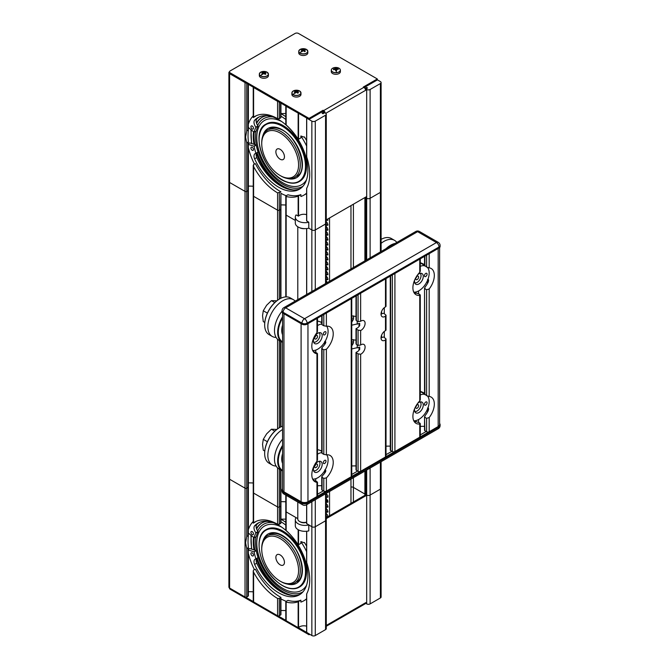 <?xml version="1.0" encoding="UTF-8"?>
<svg xmlns="http://www.w3.org/2000/svg" width="669" height="669" viewBox="0 0 669 669"><rect width="100%" height="100%" fill="white"/><g stroke="black" fill="none" stroke-linecap="round" stroke-linejoin="round"><path stroke-width="1" d="M365.826 470.533L365.826 494.583L366.687 495.077A2.425 1.397 0 0 0 370.108 495.077L380.393 489.139A2.425 1.397 0 0 0 381.104 488.153L381.104 461.719M364.889 495.328L364.889 494.04L353.408 487.408A2.425 1.397 180 0 0 350.966 487.065A2.425 1.397 180 0 1 353.408 487.408L364.889 494.04L365.826 493.496L364.889 494.04L364.889 471.085M326.271 501.098L327.777 500.228L326.271 501.098M306.711 523.568L311.854 526.737A2.425 1.397 0 0 0 315.283 526.737L325.56 520.8A2.425 1.397 0 0 0 326.271 519.805L326.271 493.371A1.639 0.945 -120 0 0 327.4 495.001L327.927 495.704L327.927 497.184L327.4 497.276A1.639 0.945 -120 0 0 326.581 497.192A1.639 0.945 -120 0 0 326.271 497.644M295.313 519.805L295.313 525.742A9.692 5.595 0 0 0 298.148 529.697A9.692 5.595 0 0 0 308.785 530.893L308.785 524.964A9.692 5.595 0 0 1 298.148 523.768A9.692 5.595 0 0 1 295.313 519.805A9.692 5.595 0 0 1 296.074 517.622L286.156 511.894A1.213 0.702 0 0 1 285.797 511.4A1.213 0.702 0 0 0 286.156 511.894L297.789 518.609M280.938 501.691A30.289 17.486 180 0 1 285.797 501.809A30.289 17.486 180 0 0 280.938 501.691M280.938 521.544L280.938 505.714A1.213 0.702 0 0 1 280.587 506.207L279.299 506.951A1.213 0.702 0 0 1 277.585 506.951L253.601 493.103A1.213 0.702 0 0 1 253.242 492.601A1.213 0.702 0 0 0 253.601 493.103L277.585 506.951A1.213 0.702 0 0 0 279.299 506.951L280.587 506.207A1.213 0.702 0 0 0 280.938 505.714L280.938 470.056M248.383 482.893A30.289 17.486 180 0 1 253.242 483.01A30.289 17.486 180 0 0 248.383 482.893M248.383 529.589L248.383 486.915A1.213 0.702 0 0 1 248.032 487.408L246.744 488.153A1.213 0.702 0 0 1 245.03 488.153L229.609 479.247A2.425 1.397 0 0 1 228.898 478.26A2.425 1.397 0 0 0 229.609 479.247L245.03 488.153A1.213 0.702 0 0 0 246.744 488.153L248.032 487.408A1.213 0.702 0 0 0 248.383 486.915L248.383 190.147A1.213 0.702 180 0 1 248.032 190.64A1.213 0.702 0 0 0 248.383 190.147L248.383 147.874M380.393 251.929L380.393 192.371A2.425 1.397 0 0 0 381.104 191.376A2.425 1.397 180 0 1 380.393 192.371L370.108 198.3L380.393 192.371L380.393 83.55A2.425 1.397 0 0 0 381.104 82.563A2.425 1.397 0 0 0 380.393 81.576L377.316 79.795M366.687 259.84L366.687 198.3A2.425 1.397 0 0 0 370.108 198.3A2.425 1.397 180 0 1 366.687 198.3L365.826 197.807L366.687 198.3L366.687 89.487A2.425 1.397 0 0 0 370.108 89.487L380.393 83.55M365.826 260.333L365.826 197.02M364.889 260.885L364.889 197.564M325.56 283.581L325.56 224.023A2.425 1.397 0 0 0 326.271 223.036A2.425 1.397 180 0 1 325.56 224.023L315.283 229.96L325.56 224.023L325.56 115.21A2.425 1.397 0 0 0 326.271 114.215A2.425 1.397 0 0 0 325.56 113.228L324.708 112.735L322.993 113.722L322.048 113.178L323.763 112.191L322.609 111.522M311.854 291.5L311.854 229.96A2.425 1.397 0 0 0 315.283 229.96A2.425 1.397 180 0 1 311.854 229.96L308.785 228.188L311.854 229.96L311.854 121.139A2.425 1.397 0 0 0 315.283 121.139L325.56 115.21M286.156 296.877L286.156 215.117L295.313 220.41L286.156 215.117A1.213 0.702 180 0 1 285.797 214.624A1.213 0.702 0 0 0 286.156 215.117L286.156 196.469A45.433 26.233 60 0 0 298.157 196.142L300.874 194.595L300.874 196.51A47.248 27.278 60 0 0 303.785 195.206L305.925 193.968A47.248 27.278 60 0 0 306.636 193.525M280.938 204.915A30.289 17.486 180 0 1 285.797 205.032A30.289 17.486 0 0 0 280.938 204.915M280.587 298.416L280.587 209.43A1.213 0.702 0 0 0 280.938 208.937A1.213 0.702 180 0 1 280.587 209.43L279.299 210.175L280.587 209.43L280.896 193.282A47.248 27.278 60 0 0 286.19 195.716M277.585 300.239L277.585 210.175A1.213 0.702 0 0 0 279.299 210.175A1.213 0.702 180 0 1 277.585 210.175L253.601 196.326L277.585 210.175L277.585 192.864L280.587 192.112M253.242 523.141L253.242 195.833A1.213 0.702 0 0 0 253.601 196.326A1.213 0.702 180 0 1 253.242 195.833L253.242 165.31M248.383 186.124A30.289 17.486 180 0 1 253.242 186.241A30.289 17.486 0 0 0 248.383 186.124M246.744 536.521L248.032 535.785L248.341 536.337A45.433 26.233 -120 0 0 248.032 541.321A45.433 26.233 -120 0 0 248.341 546.673L248.032 547.861L246.744 548.597L245.573 542.743L246.744 536.521L246.744 191.376L248.032 190.64L246.744 191.376A1.213 0.702 180 0 1 245.03 191.376A1.213 0.702 0 0 0 246.744 191.376L246.744 143.007L248.032 142.263L248.341 141.084L248.341 147.698M245.03 82.563L245.03 596.974L229.609 588.068L229.609 182.478L245.03 191.376L229.609 182.478A2.425 1.397 180 0 1 228.898 181.483A2.425 1.397 0 0 0 229.609 182.478L229.609 73.657L245.03 82.563A1.213 0.702 0 0 0 245.615 82.747M356.008 340.161L351.752 339.66M351.752 325.201L359.713 323.344L359.713 325.619A5.695 3.286 -60 0 1 357.221 328.069A5.695 3.286 -60 0 1 356.36 328.454L356.36 329.106L358.074 330.101L360.641 330.511L360.641 345.012A5.695 3.286 -60 0 1 361.076 344.736A5.695 3.286 -60 0 1 363.919 344.451A5.695 3.286 -60 0 1 364.797 349.017A5.695 3.286 -60 0 1 361.076 354.035A5.695 3.286 -60 0 1 360.641 354.252L360.641 471.311L385.486 456.969A1.815 1.045 0 0 0 386.021 456.225L386.021 338.932L385.486 339.911L385.486 456.969M351.752 348.942L359.713 347.086L359.713 349.36A5.695 3.286 -60 0 1 357.221 351.81A5.695 3.286 -60 0 1 356.36 352.195L356.36 352.856L358.074 353.842L360.641 354.252M360.641 345.012L358.074 345.43L356.36 344.435L356.36 343.113M356.008 316.42L351.752 315.919M386.021 278.162A1.815 1.045 0 0 1 385.486 278.906L360.641 293.248L360.641 321.271A5.695 3.286 -60 0 1 361.076 320.995A5.695 3.286 -60 0 1 363.919 320.71A5.695 3.286 -60 0 1 364.797 325.276A5.695 3.286 -60 0 1 361.076 330.294A5.695 3.286 -60 0 1 360.641 330.511M360.641 321.271L358.074 321.68L356.36 320.694L356.36 319.372M381.037 338.054A5.695 3.286 120 0 0 381.205 337.962A5.695 3.286 120 0 0 382.066 337.36L383.772 337.025L386.021 338.932M381.037 314.313A5.695 3.286 120 0 0 381.205 314.221A5.695 3.286 120 0 0 382.066 313.619L383.772 313.284L386.021 315.191L385.486 316.169L385.486 330.67A5.695 3.286 120 0 0 385.06 330.887A5.695 3.286 120 0 0 381.338 335.905A5.695 3.286 120 0 0 382.216 340.471A5.695 3.286 120 0 0 385.06 340.187A5.695 3.286 120 0 0 385.486 339.911M385.486 278.906L385.486 306.92A5.695 3.286 120 0 0 385.06 307.146A5.695 3.286 120 0 0 381.338 312.164A5.695 3.286 120 0 0 382.216 316.73A5.695 3.286 120 0 0 385.06 316.445A5.695 3.286 120 0 0 385.486 316.169M424.899 394.183L426.613 395.68L429.18 396.449A15.144 8.747 120 0 1 431.187 397.11A15.144 8.747 120 0 1 429.18 417.573L426.613 418.342L424.899 417.356L424.899 415.875A15.144 8.747 120 0 0 428.252 410.624L428.637 408.976L428.252 407.898L427.524 408.057M424.899 265.585L426.613 267.073L429.18 267.843A15.144 8.747 120 0 1 431.187 268.512A15.144 8.747 120 0 1 429.18 288.975L426.613 289.744L424.899 288.749L424.899 287.277A15.144 8.747 120 0 0 428.252 282.025L428.637 280.378L428.252 279.291L427.524 279.45M324.716 469.956L325.452 469.956L325.836 470.809L325.452 472.021A15.144 8.747 -60 0 1 322.09 476.102L322.09 477.382L323.804 478.368L326.38 477.9L326.38 491.096L351.225 476.754A1.815 1.045 0 0 0 351.752 476.01L351.752 298.382M324.716 341.357L325.452 341.357L325.836 342.21L325.452 343.414A15.144 8.747 -60 0 1 322.09 347.495L322.09 348.775L323.804 349.77L326.38 349.302L326.38 454.828L323.804 454.36L322.09 453.373L322.09 452.67M282.552 312.858L282.552 489.859A4.85 2.801 0 0 0 283.965 491.84L301.1 501.733A4.85 2.801 0 0 0 307.957 501.733L316.955 496.532L316.955 482.366A15.144 8.747 -60 0 1 314.948 481.705A15.144 8.747 -60 0 1 316.955 461.242L316.955 353.767A15.144 8.747 -60 0 1 314.948 353.107A15.144 8.747 -60 0 1 316.955 332.644L317.482 331.331L317.482 318.168M307.957 501.733L307.957 323.662L316.955 318.469A1.815 1.045 0 0 0 317.482 317.733M317.482 353.592L317.482 459.929L316.955 461.242M316.955 353.048L313.527 351.576A15.144 8.747 -60 0 1 313.268 351.56M321.739 322.299L317.482 320.969M321.739 450.898L317.482 449.576M322.09 347.495L322.09 453.373M351.752 297.948A1.815 1.045 0 0 1 351.225 298.683L326.38 313.033L326.38 326.229A15.144 8.747 -60 0 1 330.093 326.873A15.144 8.747 -60 0 1 326.38 349.302M326.38 454.828A15.144 8.747 -60 0 1 330.093 455.472A15.144 8.747 -60 0 1 326.38 477.9M326.38 326.229L323.804 325.761L322.09 324.766L322.09 324.072M316.955 481.655L313.527 480.183A15.144 8.747 -60 0 1 313.268 480.158M317.482 485.769A30.289 17.486 180 0 1 321.739 485.719M316.955 496.532A1.815 1.045 0 0 0 317.482 495.796L317.482 482.198M322.09 476.102L322.09 490.109L323.804 491.096A1.815 1.045 0 0 0 326.38 491.096M321.739 476.813L321.739 489.608A1.213 0.702 0 0 0 322.09 490.109M351.752 465.984A30.289 17.486 180 0 1 356.008 465.933M356.36 328.454L356.36 344.435M356.36 352.195L356.36 470.324L358.074 471.311A1.815 1.045 0 0 0 360.641 471.311M356.008 352.479L356.008 469.83A1.213 0.702 0 0 0 356.36 470.324M420.291 262.641L423.853 264.272M420.291 391.24L423.853 392.879M390.278 276.138L390.278 450.045A1.213 0.702 0 0 0 390.629 450.538L392.343 451.525A1.815 1.045 0 0 0 394.911 451.525L394.911 273.462L419.756 259.12L419.756 272.316L420.291 271.221L420.291 258.811M419.756 259.12A1.815 1.045 0 0 0 420.291 258.376M414.362 293.198A15.144 8.747 120 0 0 416.327 293.089L419.756 294.368L419.756 400.915L420.291 399.819L420.291 294.996M419.756 294.368L419.756 295.389A15.144 8.747 120 0 1 416.043 294.736A15.144 8.747 120 0 1 419.756 272.316M414.362 421.796A15.144 8.747 120 0 0 416.327 421.696L419.756 422.975L419.756 437.183A1.815 1.045 0 0 0 420.291 436.439L420.291 423.594M424.899 394.685L424.539 288.13L424.539 394.325A14.542 8.396 120 0 0 420.291 394.944M424.899 430.752L424.539 416.728L424.539 430.259A1.213 0.702 0 0 0 424.899 430.752L426.613 431.739A1.815 1.045 0 0 0 429.18 431.739L438.178 426.546A4.85 2.801 0 0 0 439.6 424.572L439.6 247.572M385.486 330.67L385.486 329.6M385.486 306.92L385.486 305.858M283.965 491.84L283.965 313.769L301.1 323.662L301.1 501.733M429.18 267.843L429.18 253.676L438.178 248.483L438.178 426.546M420.291 426.412A30.289 17.486 180 0 1 424.539 426.362M394.911 451.525L419.756 437.183M386.021 446.198A30.289 17.486 180 0 1 390.278 446.148M419.756 400.915A15.144 8.747 120 0 0 416.043 423.343A15.144 8.747 120 0 0 419.756 423.987L419.756 422.975M423.577 393.414A15.144 8.747 120 0 0 422.415 392.118M423.577 264.815A15.144 8.747 120 0 0 422.415 263.511M323.336 334.074A1.882 1.087 120 0 0 323.721 334.935A1.882 1.087 120 0 0 325.167 334.433A1.882 1.087 120 0 0 325.987 332.543A1.882 1.087 120 0 0 325.602 331.682A1.882 1.087 120 0 0 324.156 332.184A1.882 1.087 120 0 0 323.336 334.074M313.443 340.78A6.18 3.571 120 0 0 314.723 343.607A6.18 3.571 120 0 0 319.481 341.951A6.18 3.571 120 0 0 322.182 335.738A6.18 3.571 120 0 0 320.903 332.903A6.18 3.571 120 0 0 316.136 334.559A6.18 3.571 120 0 0 313.443 340.78M321.739 322.751L320.367 321.956A14.542 8.396 120 0 0 317.482 321.279M312.666 350.514A14.542 8.396 120 0 0 322.951 344.585A14.542 8.396 120 0 0 328.086 331.331A14.542 8.396 120 0 0 326.715 326.188M321.739 324.03A14.542 8.396 120 0 0 317.482 325.586M323.336 462.68A1.882 1.087 120 0 0 323.721 463.542A1.882 1.087 120 0 0 325.167 463.032A1.882 1.087 120 0 0 325.987 461.142A1.882 1.087 120 0 0 325.602 460.289A1.882 1.087 120 0 0 324.156 460.79A1.882 1.087 120 0 0 323.336 462.68M313.443 469.379A6.18 3.571 120 0 0 314.723 472.214A6.18 3.571 120 0 0 319.481 470.558A6.18 3.571 120 0 0 322.182 464.336A6.18 3.571 120 0 0 320.903 461.51A6.18 3.571 120 0 0 316.136 463.165A6.18 3.571 120 0 0 313.443 469.379M321.739 451.349L320.367 450.555A14.542 8.396 120 0 0 317.482 449.877M312.666 479.121A14.542 8.396 120 0 0 322.951 473.184A14.542 8.396 120 0 0 328.086 459.938A14.542 8.396 120 0 0 326.715 454.795M321.739 452.629A14.542 8.396 120 0 0 317.482 454.192M396.826 242.446A21.199 12.243 120 0 0 394.585 240.38A21.199 12.243 120 0 0 394.518 240.347A21.199 12.243 120 0 0 381.104 243.332M386.021 248.676A21.199 12.243 -60 0 1 386.531 248.216A21.199 12.243 -60 0 1 395.12 243.424M391.415 238.549A21.199 12.243 120 0 0 391.357 238.515A21.199 12.243 120 0 0 381.104 239.368M282.552 342.352A21.199 12.243 -60 0 1 282.05 342.093L278.881 340.262A21.199 12.243 -60 0 1 276.64 338.246A21.199 12.243 -60 0 1 275.043 325.569A21.199 12.243 -60 0 1 281.749 311.537A21.199 12.243 -60 0 1 282.05 311.16M295.188 301.125A21.199 12.243 120 0 0 293.432 299.695A21.199 12.243 120 0 0 275.093 307.69A21.199 12.243 120 0 0 269.983 334.408A21.199 12.243 120 0 0 272.224 336.423A21.199 12.243 120 0 0 276.088 337.419M282.05 342.093A21.199 12.243 -60 0 1 282.552 316.763M293.432 299.695L290.262 297.872A21.199 12.243 120 0 0 279.659 298.918A21.199 12.243 120 0 0 271.923 305.867A21.199 12.243 120 0 0 264.665 324.883A21.199 12.243 120 0 0 266.814 332.577A21.199 12.243 120 0 0 269.055 334.592L272.224 336.423M282.552 341.867A20.756 11.983 -60 0 1 282.552 317.984M279.5 299.01A20.756 11.983 120 0 0 279.341 299.102A20.756 11.983 120 0 0 264.665 324.524A20.756 11.983 120 0 0 264.665 324.699M282.552 334.751A15.872 9.165 -60 0 1 282.552 325.101M282.552 429.515A21.199 12.243 120 0 0 276.623 434.482A21.199 12.243 120 0 0 269.181 461.702A21.199 12.243 120 0 0 272.224 465.022A21.199 12.243 120 0 0 276.088 466.017M282.552 470.959A21.199 12.243 -60 0 1 282.05 470.692A21.199 12.243 -60 0 1 278.998 467.372A21.199 12.243 -60 0 1 282.552 445.362M282.05 470.692L278.881 468.869A21.199 12.243 -60 0 1 275.829 465.549A21.199 12.243 -60 0 1 275.043 454.167A21.199 12.243 -60 0 1 282.552 439.157M282.552 426.178A21.199 12.243 120 0 0 279.659 427.524A21.199 12.243 120 0 0 273.454 432.659A21.199 12.243 120 0 0 264.665 453.49A21.199 12.243 120 0 0 266.011 459.879A21.199 12.243 120 0 0 269.055 463.199L272.224 465.022M282.552 470.466A20.756 11.983 -60 0 1 279.609 467.238A20.756 11.983 -60 0 1 282.552 446.591M279.5 427.616A20.756 11.983 120 0 0 279.341 427.708A20.756 11.983 120 0 0 273.27 432.726A20.756 11.983 120 0 0 264.665 453.122A20.756 11.983 120 0 0 264.665 453.306M282.552 463.358A15.872 9.165 -60 0 1 282.552 453.699M277.643 156.83A6.054 3.496 60 0 1 277.125 149.036A6.054 3.496 60 0 1 282.678 151.738A6.054 3.496 60 0 1 283.188 159.531A6.054 3.496 60 0 1 277.643 156.83M269.331 165.235A26.049 15.036 -120 0 0 280.16 175.554A26.049 15.036 -120 0 0 297.672 170.971A26.049 15.036 -120 0 0 290.982 143.325A26.049 15.036 -120 0 0 271.798 130.505A26.049 15.036 -120 0 0 261.738 143.651A26.049 15.036 -120 0 0 269.331 165.235M261.738 143.651L261.738 142.656A27.262 15.738 60 0 1 267.383 130.179A27.262 15.738 60 0 1 292.345 142.321A27.262 15.738 60 0 1 294.644 177.394A27.262 15.738 60 0 1 281.013 176.047L280.16 175.554M275.243 580.065A32.789 18.933 60 0 1 260.208 537.734A32.789 18.933 60 0 1 289.359 537.207A32.789 18.933 60 0 1 304.387 579.538A32.789 18.933 60 0 1 275.243 580.065M262.817 541.539A28.474 16.441 60 0 1 288.431 540.034A28.474 16.441 60 0 1 302.421 570.9A28.474 16.441 60 0 1 287.361 584.062M251.828 549.157A44.221 25.531 60 0 1 251.352 535.576M261.922 522.974A41.068 23.716 -120 0 0 256.503 528.711M253.802 537.642A41.068 23.716 -120 0 0 254.379 549.951M256.67 558.523A41.068 23.716 -120 0 0 273.78 585.291A41.068 23.716 -120 0 0 290.195 595.201M285.889 593.988A41.068 23.716 60 0 1 273.454 585.475A41.068 23.716 60 0 1 256.428 558.933M254.003 549.834A41.068 23.716 60 0 1 253.534 537.416M256.428 528.46A41.068 23.716 60 0 1 261.763 523.066A41.068 23.716 60 0 1 267.123 521.285M259.112 545.084A33.199 19.167 60 0 1 265.986 529.723C253.317 535.919 259.012 565.69 275.252 580.19C284.216 588.294 292.194 590.635 299.185 587.223L299.637 586.956A33.199 19.167 -120 0 0 290.187 536.521A33.199 19.167 -120 0 0 266.438 529.463L265.986 529.723A33.199 19.167 60 0 1 289.727 536.781A33.199 19.167 60 0 1 299.185 587.223A33.199 19.167 60 0 1 282.443 585.492M281.724 527.172A37.138 21.441 -120 0 0 256.996 539.256A37.138 21.441 -120 0 0 275.043 582.473A37.138 21.441 -120 0 0 306.569 585.25M255.943 536.789A39.103 22.579 -120 0 0 274.742 583.694A39.103 22.579 -120 0 0 302.948 591.864M262.139 522.857A41.068 23.716 -120 0 0 256.62 529.028M254.178 537.809A41.068 23.716 -120 0 0 254.864 550.102M257.088 558.281A41.068 23.716 -120 0 0 274.198 585.049A41.068 23.716 -120 0 0 293.599 595.544M272.994 522.581A39.103 22.579 -120 0 0 257.674 531.035M286.499 181.809A32.789 18.933 60 0 1 259.497 144.738A32.789 18.933 60 0 1 278.095 124.283A32.789 18.933 60 0 1 305.106 161.354A32.789 18.933 60 0 1 286.499 181.809M262.817 135.949A28.474 16.441 60 0 1 278.647 128.08A28.474 16.441 60 0 1 301.953 159.356A28.474 16.441 60 0 1 287.361 178.472M251.828 143.567A44.221 25.531 60 0 1 251.352 129.987M261.922 117.384A41.068 23.716 -120 0 0 256.503 123.113M253.802 132.052A41.068 23.716 -120 0 0 254.379 144.353M256.67 152.933A41.068 23.716 -120 0 0 287.887 188.875A41.068 23.716 -120 0 0 290.195 189.611M285.889 188.399A41.068 23.716 60 0 1 256.428 153.343M254.003 144.236A41.068 23.716 60 0 1 253.534 131.826M256.428 122.87A41.068 23.716 60 0 1 261.763 117.476A41.068 23.716 60 0 1 267.123 115.695M259.112 139.495A33.199 19.167 60 0 1 265.986 124.133C249.219 131.893 265.091 175.587 286.65 182.018C291.458 183.741 295.631 183.607 299.185 181.633L299.637 181.366A33.199 19.167 -120 0 0 303.818 152.005A33.199 19.167 -120 0 0 278.781 123.506A33.199 19.167 -120 0 0 266.438 123.874L265.986 124.133A33.199 19.167 60 0 1 278.329 123.765A33.199 19.167 60 0 1 303.366 152.273A33.199 19.167 60 0 1 299.185 181.633A33.199 19.167 60 0 1 286.842 181.993M281.724 121.582A37.138 21.441 -120 0 0 278.279 120.052A37.138 21.441 -120 0 0 257.214 143.208A37.138 21.441 -120 0 0 287.795 185.188A37.138 21.441 -120 0 0 306.569 179.66M255.943 131.199A39.103 22.579 -120 0 0 288.172 186.843A39.103 22.579 -120 0 0 302.948 186.275M262.139 117.267A41.068 23.716 -120 0 0 256.62 123.439M254.178 132.219A41.068 23.716 -120 0 0 254.864 144.512M257.088 152.691A41.068 23.716 -120 0 0 288.306 188.641A41.068 23.716 -120 0 0 293.599 189.954M272.994 116.991A39.103 22.579 -120 0 0 257.674 125.446M306.636 214.665A6.054 3.496 0 0 0 298.541 216.079L296.074 214.916A9.692 5.595 -0 0 0 295.313 217.099L295.313 223.036A9.692 5.595 -0 0 0 295.363 223.638A9.692 5.595 -0 0 0 308.785 228.188L308.785 222.25L306.711 220.854M248.341 141.084A45.433 26.233 -120 0 1 248.032 135.732A45.433 26.233 -120 0 1 248.341 130.748L248.032 130.187L246.744 130.932L245.573 137.153L246.744 143.007M306.762 156.295L306.711 156.914A45.433 26.233 60 0 1 306.711 188.24L306.762 188.424M285.797 113.529L280.938 113.563M304.704 137.354L300.874 135.974L300.874 137.898L298.541 139.269L298.541 113.304M253.601 117.41L255.424 116.322A45.433 26.233 -120 0 1 256.194 115.737M253.275 87.171A1.213 0.702 0 0 0 253.601 87.505L253.601 117.242A45.433 26.233 60 0 1 254.872 116.423A45.433 26.233 60 0 1 277.585 118.672L279.299 118.681L280.896 117.627L280.587 115.453M280.896 191.794A45.433 26.233 -120 0 1 255.424 163.688L253.601 164.449L253.601 166.598A45.433 26.233 60 0 0 277.585 192.864M248.341 130.748L248.341 124.125M300.874 194.595A45.433 26.233 -120 0 1 287.979 194.779L286.156 195.733L286.156 196.469L286.156 195.733M298.541 139.269L298.157 139.144A45.433 26.233 60 0 0 286.156 124.961L286.156 123.706M253.601 87.505L277.585 101.354A1.213 0.702 0 0 0 278.17 101.546M285.83 105.97A1.213 0.702 0 0 0 286.156 106.304L298.449 113.253M323.763 113.278L323.763 112.191M306.711 156.914L306.711 118.17L311.854 121.139M365.826 90.181L365.826 88.994L366.687 89.487M229.517 71.734A2.425 1.397 0 0 0 228.898 72.67A2.425 1.397 0 0 0 229.609 73.657M366.595 88.551L366.595 87.455L364.931 88.417M365.826 88.994L367.54 88.007L366.595 87.455M280.587 521.042L280.896 523.217L279.299 524.27L277.585 524.262A45.433 26.233 -120 0 0 254.872 522.012A45.433 26.233 -120 0 0 253.601 522.832L253.601 166.598M280.938 519.152L285.797 519.119M280.896 597.392L279.299 598.437L277.585 598.454L277.585 615.764L253.601 601.916A1.213 0.702 0 0 1 253.242 601.423L253.242 570.883L253.601 570.038L255.424 569.277A45.433 26.233 -120 0 0 280.896 597.392L280.896 598.872A47.248 27.278 60 0 0 286.19 601.306M253.242 570.883L253.601 572.187A45.433 26.233 -120 0 0 277.585 598.454M298.157 601.732A45.433 26.233 -120 0 1 286.156 602.058L286.156 601.322L287.979 600.369A45.433 26.233 -120 0 0 300.874 600.185L298.157 601.732L298.157 627.639L286.156 620.715A1.213 0.702 0 0 1 285.797 620.213L285.797 601.749M286.156 620.715L286.156 601.322M306.762 561.885L306.711 562.512A45.433 26.233 -120 0 1 306.711 593.829L306.762 594.013M286.156 529.304L286.156 530.55A45.433 26.233 -120 0 1 298.157 544.733L300.874 543.487L300.874 541.572A47.248 27.278 60 0 1 306.636 551.641M256.194 521.335A45.433 26.233 -120 0 0 255.424 521.912L253.601 522.999M298.157 627.639L298.541 627.606A6.054 3.496 180 0 1 306.636 626.192M300.874 600.185L300.874 602.1A47.248 27.278 60 0 0 303.785 600.795L305.925 599.558A47.248 27.278 60 0 0 306.636 599.123M280.938 610.513A30.289 17.486 180 0 1 285.797 610.621M304.704 542.944L300.874 541.572M248.341 529.723L248.341 536.337M248.341 546.673L248.341 553.296M245.03 596.974A1.213 0.702 0 0 0 246.744 596.974L248.032 596.23A1.213 0.702 0 0 0 248.383 595.736L248.383 553.472M277.585 615.764A1.213 0.702 0 0 0 279.299 615.764L280.587 615.02A1.213 0.702 0 0 0 280.938 614.527L280.938 598.897M308.785 524.964L311.854 526.737A2.425 1.397 0 0 0 315.283 526.737L325.56 520.8A2.425 1.397 0 0 0 326.271 519.805L326.271 628.626A2.425 1.397 180 0 1 325.56 629.613L315.283 635.55A2.425 1.397 180 0 1 311.854 635.55L306.711 632.381M365.826 495.771L365.826 494.583L366.687 495.077A2.425 1.397 0 0 0 370.108 495.077L380.393 489.139A2.425 1.397 0 0 0 381.104 488.153L381.104 596.974A2.425 1.397 180 0 1 380.393 597.961L370.108 603.898A2.425 1.397 180 0 1 366.687 603.898L365.826 603.396L365.826 602.61M229.609 588.068A2.425 1.397 180 0 1 228.898 587.081L228.898 72.67M248.383 591.714A30.289 17.486 180 0 1 253.242 591.831M327.927 502.135L327.4 499.944A1.639 0.945 -120 0 1 326.271 498.28M327.927 507.077L327.4 504.894A1.639 0.945 -120 0 1 326.271 503.222M327.927 512.019L327.4 509.837A1.639 0.945 -120 0 1 326.271 508.172M327.927 516.66L327.4 514.787A1.639 0.945 -120 0 1 326.271 513.115M326.271 275.695A1.639 0.945 60 0 0 327.4 277.367L327.927 279.55M326.271 270.753A1.639 0.945 60 0 0 327.4 272.417L327.927 274.608M326.271 265.802A1.639 0.945 60 0 0 327.4 267.475L327.927 269.657M326.271 260.86A1.639 0.945 60 0 0 327.4 262.524L327.927 264.715M326.271 255.909A1.639 0.945 60 0 0 327.4 257.582L327.927 259.764M326.271 250.967A1.639 0.945 60 0 0 327.4 252.631L327.927 254.822M326.271 246.016A1.639 0.945 60 0 0 327.4 247.689L327.927 249.872M326.271 241.074A1.639 0.945 60 0 0 327.4 242.738L327.927 244.929M326.271 236.124A1.639 0.945 60 0 0 327.4 237.796L327.927 239.979M326.271 231.181A1.639 0.945 60 0 0 327.4 232.845L327.927 235.036M326.271 226.231A1.639 0.945 60 0 0 327.4 227.903L327.927 230.086M326.271 221.288A1.639 0.945 60 0 0 327.4 222.953L327.927 225.144M327.927 218.897L327.927 220.193M350.966 205.6L350.966 268.921M329.549 217.969L329.549 281.281M326.271 220.653A1.639 0.945 60 0 1 326.581 220.201A1.639 0.945 60 0 1 327.4 220.285L327.584 220.394M326.271 225.604A1.639 0.945 60 0 1 326.581 225.152A1.639 0.945 60 0 1 327.4 225.227L327.584 225.336M326.271 230.546A1.639 0.945 60 0 1 326.581 230.094A1.639 0.945 60 0 1 327.4 230.178L327.584 230.287M326.271 235.496A1.639 0.945 60 0 1 326.581 235.045A1.639 0.945 60 0 1 327.4 235.12L327.584 235.229M326.271 240.439A1.639 0.945 60 0 1 326.581 239.987A1.639 0.945 60 0 1 327.4 240.071L327.584 240.179M326.271 245.389A1.639 0.945 60 0 1 326.581 244.938A1.639 0.945 60 0 1 327.4 245.013L327.584 245.122M326.271 250.331A1.639 0.945 60 0 1 326.581 249.88A1.639 0.945 60 0 1 327.4 249.963L327.584 250.072M326.271 255.282A1.639 0.945 60 0 1 326.581 254.83A1.639 0.945 60 0 1 327.4 254.906L327.584 255.014M326.271 260.224A1.639 0.945 60 0 1 326.581 259.773A1.639 0.945 60 0 1 327.4 259.856L327.584 259.965M326.271 265.175A1.639 0.945 60 0 1 326.581 264.723A1.639 0.945 60 0 1 327.4 264.799L327.584 264.907M326.271 270.117A1.639 0.945 60 0 1 326.581 269.666A1.639 0.945 60 0 1 327.4 269.749L327.584 269.858M326.271 275.068A1.639 0.945 60 0 1 326.581 274.616A1.639 0.945 60 0 1 327.4 274.691L327.584 274.8M326.271 280.01A1.639 0.945 60 0 1 326.581 279.558A1.639 0.945 60 0 1 327.4 279.642L327.584 279.751M327.584 282.418L327.4 282.31A1.639 0.945 60 0 1 326.271 280.646M329.549 515.724L329.549 491.481M327.584 502.327L327.4 502.218A1.639 0.945 -120 0 0 326.581 502.135A1.639 0.945 -120 0 0 326.271 502.586M327.584 507.278L327.4 507.169A1.639 0.945 -120 0 0 326.581 507.085A1.639 0.945 -120 0 0 326.271 507.537M327.584 512.22L327.4 512.111A1.639 0.945 -120 0 0 326.581 512.028A1.639 0.945 -120 0 0 326.271 512.479M327.317 517.012A1.639 0.945 -120 0 0 326.581 516.978A1.639 0.945 -120 0 0 326.271 517.43M350.966 503.364L350.966 479.121M304.897 228.631A6.054 3.496 180 0 1 299.595 227.677M306.636 522.272A4.85 2.801 180 0 1 300.414 521.962L299.561 521.469A6.054 3.496 0 0 0 306.711 522.071M297.789 502.034L297.789 518.993A6.054 3.496 0 0 0 297.789 518.993A6.054 3.496 0 0 0 297.789 519.01A6.054 3.496 0 0 0 299.561 521.469M309.764 634.337L309.036 634.764L230.22 589.255A2.425 1.397 180 0 1 229.509 588.268L229.509 588.001M309.036 634.764L309.036 633.919M306.636 632.389L298.449 627.664M285.83 620.38L278.17 615.948M253.275 601.582L245.615 597.158M365.826 494.784L326.271 517.622M366.687 495.277L326.271 518.609M326.271 626.268L365.073 603.864A2.425 1.397 -120 0 0 365.575 602.761L326.271 625.448M325.728 113.329L365.575 90.332A2.425 1.397 -120 0 0 363.861 87.363L363.309 87.045L377.316 78.959L298.499 33.45A2.425 1.397 -0 0 0 295.071 33.45L230.22 70.889A2.425 1.397 -0 0 0 229.509 71.884A2.425 1.397 -0 0 0 230.22 72.871L309.036 118.38L323.043 110.285L323.595 110.611A2.425 1.397 60 0 1 325.251 113.053M323.043 110.285L323.595 111.598A1.213 0.702 60 0 1 324.432 112.894M230.22 72.871L230.22 73.858L309.036 119.366L323.043 111.28M309.036 118.38L309.036 119.366M364.137 87.547L377.316 79.945L377.316 78.959M230.22 73.858A2.425 1.397 180 0 1 229.509 72.871L229.509 71.884M326.271 219.858L366.687 196.527M439.031 247.99L439.031 247.003A3.638 2.099 180 0 0 440.102 245.515L440.102 246.501A3.638 2.099 180 0 1 439.031 247.99L307.104 324.156A3.638 2.099 180 0 1 301.962 324.156L283.112 313.276A3.638 2.099 180 0 1 282.05 311.796L282.05 310.809A3.638 2.099 180 0 0 283.112 312.289L283.112 313.276M282.552 488.796A3.638 2.099 0 0 0 282.05 489.859A3.638 2.099 0 0 0 283.112 491.339L301.962 502.227A3.638 2.099 0 0 0 307.104 502.227L439.031 426.053A3.638 2.099 0 0 0 440.102 424.572A3.638 2.099 0 0 0 439.6 423.502M317.482 494.249L323.378 490.845M351.752 474.463L357.647 471.06M386.021 454.677L391.917 451.282M420.291 434.9L426.186 431.497M417.657 403.382A6.18 3.571 -60 0 1 418.903 402.462A6.18 3.571 -60 0 1 421.988 402.153A6.18 3.571 -60 0 1 422.942 407.103A6.18 3.571 -60 0 1 418.903 412.547A6.18 3.571 -60 0 1 415.809 412.857A6.18 3.571 -60 0 1 414.713 408.491M425.752 405.079A1.882 1.087 120 0 0 426.981 403.424A1.882 1.087 120 0 0 426.697 401.918A1.882 1.087 120 0 0 425.752 402.01A1.882 1.087 120 0 0 424.531 403.666A1.882 1.087 120 0 0 424.815 405.171A1.882 1.087 120 0 0 425.752 405.079M413.76 420.751A14.542 8.396 120 0 0 418.903 419.379A14.542 8.396 120 0 0 427.934 407.965A14.542 8.396 120 0 0 427.533 396.073M424.539 393.974L421.462 392.193A14.542 8.396 120 0 0 420.291 391.708M417.657 274.783A6.18 3.571 -60 0 1 418.903 273.855A6.18 3.571 -60 0 1 421.988 273.554A6.18 3.571 -60 0 1 422.942 278.505A6.18 3.571 -60 0 1 418.903 283.949A6.18 3.571 -60 0 1 415.809 284.258A6.18 3.571 -60 0 1 414.713 279.885M425.752 276.481A1.882 1.087 120 0 0 426.981 274.825A1.882 1.087 120 0 0 426.697 273.32A1.882 1.087 120 0 0 425.752 273.412A1.882 1.087 120 0 0 424.531 275.068A1.882 1.087 120 0 0 424.815 276.573A1.882 1.087 120 0 0 425.752 276.481M413.76 292.152A14.542 8.396 120 0 0 418.903 290.772A14.542 8.396 120 0 0 427.934 279.366A14.542 8.396 120 0 0 427.533 267.475M424.539 265.376L421.462 263.594A14.542 8.396 120 0 0 420.291 263.109M424.539 256.352L424.539 265.718A14.542 8.396 120 0 0 420.291 266.337M316.094 464.211A2.032 1.171 120 0 0 314.756 467.238A2.032 1.171 120 0 0 316.094 467.522A2.032 1.171 120 0 0 317.507 465.356A2.032 1.171 120 0 0 316.604 464.027A2.032 1.171 120 0 0 316.094 464.211M319.054 461.301A5.452 3.144 -60 0 1 319.949 463.642A5.452 3.144 -60 0 1 316.094 470.324L316.094 470.324A5.452 3.144 -60 0 1 313.619 470.708M264.773 451.057L263.277 450.195L262.549 444.35L263.277 439.349L267.391 441.724M263.277 439.349L266.622 433.863L271.422 429.222L274.792 431.171M271.422 429.222L276.799 429.431M314.798 465.908A0.97 0.56 120 0 0 315.484 464.729M316.094 335.612A2.032 1.171 120 0 0 314.756 338.631A2.032 1.171 120 0 0 316.094 338.924A2.032 1.171 120 0 0 317.507 336.75A2.032 1.171 120 0 0 316.604 335.42A2.032 1.171 120 0 0 316.094 335.612M319.054 332.702A5.452 3.144 -60 0 1 319.949 335.044A5.452 3.144 -60 0 1 316.094 341.717L316.094 341.717A5.452 3.144 -60 0 1 313.619 342.11M264.773 322.458L263.277 321.597L262.549 315.751L263.277 310.742L267.391 313.117M263.277 310.742L266.622 305.265L271.422 300.624L274.792 302.572M271.422 300.624L276.799 300.824M314.798 337.31A0.97 0.56 120 0 0 315.484 336.122M418.434 276.364A2.032 1.171 120 0 0 417.699 276.071A2.032 1.171 120 0 0 416.177 277.326A2.032 1.171 120 0 0 415.85 279.282A2.032 1.171 120 0 0 415.942 279.458A2.032 1.171 120 0 0 417.908 278.931A2.032 1.171 120 0 0 418.434 276.364M420.14 273.345A5.452 3.144 -60 0 1 420.525 273.763A5.452 3.144 -60 0 1 421.044 275.687A5.452 3.144 -60 0 1 417.188 282.368A5.452 3.144 -60 0 1 414.713 282.753M415.892 277.953A0.97 0.56 120 0 0 416.578 276.765M417.188 404.862A2.032 1.171 120 0 0 415.85 407.881A2.032 1.171 120 0 0 417.188 408.174A2.032 1.171 120 0 0 418.602 405.999A2.032 1.171 120 0 0 417.699 404.67A2.032 1.171 120 0 0 417.188 404.862M420.14 401.952A5.452 3.144 -60 0 1 421.044 404.293A5.452 3.144 -60 0 1 417.188 410.967L416.67 411.268L417.188 410.967A5.452 3.144 -60 0 1 414.713 411.36M415.892 406.56A0.97 0.56 120 0 0 416.578 405.372M259.681 73.088A4.541 2.626 -0 0 0 259.338 74.1L259.338 75.639A4.541 2.626 -0 0 0 260.667 77.495A4.541 2.626 -0 0 0 267.09 77.495A4.541 2.626 -0 0 0 268.42 75.639L268.42 74.1A4.541 2.626 -0 0 0 268.077 73.088M267.065 72.185C263.034 70.855 260.458 71.499 259.338 74.1A4.541 2.626 -0 0 0 260.667 75.948A4.541 2.626 -0 0 0 267.09 75.948A4.541 2.626 -0 0 0 268.42 74.1L267.065 72.185A7.877 4.549 120 0 0 265.551 72.202A7.51 4.34 60 0 1 265.969 72.461L264.715 72.904L265.969 73.908L265.133 74.384L263.879 73.389L262.624 74.384A7.51 4.34 -120 0 0 262.206 74.125A7.877 4.549 120 0 0 260.701 75.848A4.491 2.592 -0 0 0 267.056 75.848A4.491 2.592 -0 0 0 267.056 72.185A4.491 2.592 -0 0 0 260.701 72.185A4.491 2.592 -0 0 0 260.701 75.848M262.884 74.117L262.884 73.122L261.788 73.908L262.206 74.125M264.874 74.117L264.874 73.122M264.715 72.904L264.715 73.958M265.551 72.202L265.133 71.976L265.133 72.645M262.884 73.122L261.788 72.461L262.624 71.976L263.879 72.419L265.133 71.976M265.133 72.913L264.222 73.548M263.544 73.548L262.624 72.913M264.222 72.352L264.222 73.498M263.879 72.419L263.879 73.389M263.544 72.352L263.544 73.498M262.624 72.645L262.624 71.976M263.042 72.904L263.042 73.958M299.093 50.342A4.541 2.626 -0 0 0 298.742 51.346L298.742 52.884A4.541 2.626 -0 0 0 300.072 54.741A4.541 2.626 -0 0 0 306.502 54.741A4.541 2.626 -0 0 0 307.832 52.884L307.832 51.346A4.541 2.626 -0 0 0 307.481 50.342M306.461 49.431A7.877 4.549 120 0 0 304.955 49.447A7.51 4.34 60 0 1 305.373 49.707L304.127 50.15L305.373 51.153L304.537 51.638L303.291 50.635L302.037 51.638A7.51 4.34 -120 0 0 301.619 51.379A7.877 4.549 120 0 0 300.113 53.094A4.491 2.592 -0 0 0 306.461 53.094A4.491 2.592 -0 0 0 306.461 49.431A4.491 2.592 -0 0 0 300.113 49.431A4.491 2.592 -0 0 0 300.113 53.094M302.288 51.362L302.288 50.367L301.201 51.153L301.619 51.379M304.286 51.362L304.286 50.367M304.127 50.15L304.127 51.204M304.955 49.447L304.537 49.222L304.537 49.891M302.288 50.367L301.201 49.707L302.037 49.222L303.291 49.673L304.537 49.222M304.537 50.167L303.626 50.794M302.948 50.794L302.037 50.167M303.626 49.598L303.626 50.752M303.291 49.673L303.291 50.635M302.948 49.598L302.948 50.752M302.037 49.891L302.037 49.222M302.455 50.15L302.455 51.204M292.236 91.887A4.541 2.626 -0 0 0 291.893 92.891L291.893 94.429A4.541 2.626 -0 0 0 293.223 96.286A4.541 2.626 -0 0 0 299.645 96.286A4.541 2.626 -0 0 0 300.975 94.429L300.975 92.891A4.541 2.626 -0 0 0 300.632 91.887M299.62 90.984C295.589 89.654 293.014 90.29 291.893 92.891A4.541 2.626 -0 0 0 293.223 94.747A4.541 2.626 -0 0 0 299.645 94.747A4.541 2.626 -0 0 0 300.975 92.891L299.62 90.984A7.877 4.549 120 0 0 298.106 90.992A7.51 4.34 60 0 1 298.525 91.252L297.27 91.703L298.525 92.698L297.688 93.183L296.434 92.18L295.18 93.183A7.51 4.34 -120 0 0 294.761 92.924A7.877 4.549 120 0 0 293.256 94.647A4.491 2.592 -0 0 0 299.612 94.647A4.491 2.592 -0 0 0 299.612 90.976A4.491 2.592 -0 0 0 293.256 90.976A4.491 2.592 -0 0 0 293.256 94.647M295.439 92.916L295.439 91.912L294.343 92.698L294.761 92.924M297.429 92.916L297.429 91.912M297.27 91.703L297.27 92.748M298.106 90.992L297.688 90.775L297.688 91.444M295.439 91.912L294.343 91.252L295.18 90.775L296.434 91.218L297.688 90.775M297.688 91.712L296.777 92.339M296.099 92.339L295.18 91.712M296.777 91.143L296.777 92.297M296.434 91.218L296.434 92.18M296.099 91.143L296.099 92.297M295.18 91.444L295.18 90.775M295.598 91.703L295.598 92.748M331.648 69.133A4.541 2.626 -0 0 0 331.297 70.136L331.297 71.683A4.541 2.626 -0 0 0 331.339 72.018A4.541 2.626 -0 0 0 336.423 74.284A4.541 2.626 -0 0 0 340.387 71.683L340.387 70.136A4.541 2.626 -0 0 0 340.345 69.802A4.541 2.626 -0 0 0 340.036 69.133M335.269 67.485C332.786 67.803 331.464 68.69 331.297 70.136A4.541 2.626 -0 0 0 331.339 70.479A4.541 2.626 -0 0 0 336.423 72.745A4.541 2.626 -0 0 0 340.387 70.136C340.061 68.372 338.355 67.485 335.269 67.485A7.877 0.828 85.7 0 1 335.537 67.853A7.51 6.08 -12.6 0 1 336.122 67.828L336.356 68.564L338.113 68.715L338.263 69.392L336.507 69.242L336.733 70.538A7.51 6.08 167.4 0 0 336.147 70.563A7.877 0.828 85.7 0 1 336.415 72.628A4.491 2.592 -0 0 0 340.295 69.727A4.491 2.592 -0 0 0 335.269 67.485A4.491 2.592 -0 0 0 331.389 70.396A4.491 2.592 -0 0 0 336.415 72.628M335.537 67.853L334.952 67.92L335.186 68.656L333.421 69.066L333.572 69.735L335.336 69.325L335.562 70.621L336.147 70.563M336.423 69.476L336.423 70.546M338.113 68.715L338.113 69.359M336.356 68.564L336.423 69.793M336.724 69.191L336.724 68.631M336.181 68.397L336.356 69.785M336.122 67.828L336.181 69.584M335.261 68.832L336.122 68.765M335.261 68.464L335.261 69.325M335.186 68.656L335.186 69.317M334.843 68.773L334.843 69.333M248.341 144.387L254.128 146.285A37.799 21.826 -120 0 0 255.909 153.276L255.893 153.377A5.36 3.094 -120 0 0 255.115 153.627A5.36 3.094 -120 0 0 254.621 158.829L256.762 157.591A41.394 23.9 -120 0 0 280.788 185.965A41.394 23.9 -120 0 0 300.389 188.591M248.341 143.718L249.738 142.915L256.269 145.048A37.799 21.826 -120 0 0 258.05 152.039L255.876 153.385L258.033 152.147M252.205 150.266A1.815 1.045 60 0 1 251.017 148.669A1.815 1.045 60 0 1 251.301 147.213A1.815 1.045 60 0 1 252.205 147.297A1.815 1.045 60 0 1 253.392 148.903A1.815 1.045 60 0 1 253.116 150.358A1.815 1.045 60 0 1 252.205 150.266M252.205 128.992A1.815 1.045 60 0 1 251.017 127.394A1.815 1.045 60 0 1 251.301 125.939A1.815 1.045 60 0 1 252.205 126.023A1.815 1.045 60 0 1 253.392 127.628A1.815 1.045 60 0 1 253.116 129.084A1.815 1.045 60 0 1 252.205 128.992M256.653 152.942A5.36 3.094 -120 0 0 256.762 157.591L254.621 158.829A41.394 23.9 -120 0 0 278.647 187.203A41.394 23.9 -120 0 0 299.344 189.252A41.394 23.9 -120 0 0 305.683 156.086A41.394 23.9 -120 0 0 278.647 119.617A41.394 23.9 -120 0 0 257.95 117.568A41.394 23.9 -120 0 0 254.621 120.244A5.36 3.094 -120 0 0 255.876 127.143L255.909 127.294A37.799 21.826 -120 0 0 254.128 132.228L248.341 127.445M280.896 116.138A47.248 27.278 60 0 1 285.797 119.517M300.874 135.983A47.248 27.278 60 0 1 306.636 146.043M306.636 193.098A47.248 27.278 60 0 1 303.785 195.206M280.938 113.713A47.248 27.278 60 0 1 282.301 114.466A47.248 27.278 60 0 1 285.797 116.699M304.412 136.886A47.248 27.278 60 0 1 306.636 140.666M248.032 125.136A47.248 27.278 60 0 1 253.242 115.879M254.396 163.989A47.248 27.278 60 0 1 248.032 146.327M259.054 116.991A41.394 23.9 -120 0 0 256.762 119.007L254.621 120.244L256.762 119.007A5.36 3.094 -120 0 0 258.017 125.906L258.05 126.056A37.799 21.826 -120 0 0 256.269 130.99L256.21 131.024M248.341 549.977L254.128 551.875A37.799 21.826 -120 0 0 255.909 558.866L255.893 558.975A5.36 3.094 -120 0 0 255.115 559.217A5.36 3.094 -120 0 0 254.621 564.419L256.762 563.189A41.394 23.9 -120 0 0 280.788 591.563A41.394 23.9 -120 0 0 300.389 594.181M248.341 549.316L249.738 548.505L256.269 550.637A37.799 21.826 -120 0 0 258.05 557.637L255.909 558.958M252.205 555.855A1.815 1.045 60 0 1 251.017 554.258A1.815 1.045 60 0 1 251.301 552.803A1.815 1.045 60 0 1 252.205 552.887A1.815 1.045 60 0 1 253.392 554.492A1.815 1.045 60 0 1 253.116 555.947A1.815 1.045 60 0 1 252.205 555.855M252.205 534.581A1.815 1.045 60 0 1 251.017 532.984A1.815 1.045 60 0 1 251.301 531.529A1.815 1.045 60 0 1 252.205 531.612A1.815 1.045 60 0 1 253.392 533.218A1.815 1.045 60 0 1 253.116 534.673A1.815 1.045 60 0 1 252.205 534.581M256.653 558.531A5.36 3.094 -120 0 0 256.762 563.189L254.621 564.419A41.394 23.9 -120 0 0 278.647 592.793A41.394 23.9 -120 0 0 299.344 594.85A41.394 23.9 -120 0 0 305.683 561.676A41.394 23.9 -120 0 0 278.647 525.207A41.394 23.9 -120 0 0 257.95 523.158A41.394 23.9 -120 0 0 254.621 525.834A5.36 3.094 -120 0 0 255.876 532.733L255.909 532.884A37.799 21.826 -120 0 0 254.128 537.817L248.341 533.034M280.896 521.728A47.248 27.278 60 0 1 285.797 525.106M306.636 598.688A47.248 27.278 60 0 1 303.785 600.795M280.938 519.303A47.248 27.278 60 0 1 282.301 520.056A47.248 27.278 60 0 1 285.797 522.288M304.412 542.475A47.248 27.278 60 0 1 306.636 546.255M248.032 530.726A47.248 27.278 60 0 1 253.242 521.469M254.396 569.578A47.248 27.278 60 0 1 248.032 551.925M259.054 522.589A41.394 23.9 -120 0 0 256.762 524.596L254.621 525.834L256.762 524.596A5.36 3.094 -120 0 0 258.017 531.495L258.05 531.646A37.799 21.826 -120 0 0 256.269 536.58L256.21 536.622M255.893 558.975L258.033 557.737M295.313 217.099A9.692 5.595 -0 0 0 295.363 217.701A9.692 5.595 -0 0 0 308.785 222.25M351.752 341.232L352.312 341.658L351.752 343.807M351.752 341.341L352.312 341.658M351.752 317.499L352.337 318.11L351.752 319.907M351.752 317.775L352.337 318.11M278.814 554.4A6.054 3.496 -120 0 0 277.125 554.626A6.054 3.496 -120 0 0 276.506 560.363A6.054 3.496 -120 0 0 281.498 565.347A6.054 3.496 -120 0 0 283.188 565.121A6.054 3.496 -120 0 0 283.807 559.384A6.054 3.496 -120 0 0 278.814 554.4M285.922 583.401A26.049 15.036 -120 0 0 297.655 563.315A26.049 15.036 -120 0 0 274.39 536.346A26.049 15.036 -120 0 0 261.738 549.241A26.049 15.036 -120 0 0 280.16 581.144A26.049 15.036 -120 0 0 285.922 583.401M261.738 549.241L261.738 548.246A27.262 15.738 60 0 1 267.383 535.769A27.262 15.738 60 0 1 274.984 534.757A27.262 15.738 60 0 1 297.429 557.185A27.262 15.738 60 0 1 294.644 582.983A27.262 15.738 60 0 1 287.043 584.004A27.262 15.738 60 0 1 281.013 581.637L280.16 581.144M380.393 597.961L380.393 462.128M370.108 603.898L370.108 468.066M370.108 257.866L370.108 89.487M366.687 603.898L366.687 470.039M353.408 501.951L353.408 477.708M353.408 267.508L353.408 204.187M325.56 629.613L325.56 493.781M315.283 635.55L315.283 499.718M315.283 289.518L315.283 121.139M311.854 635.55L311.854 501.7M306.711 523.76L306.711 504.669M306.711 294.469L306.711 228.547M286.156 530.55L286.156 495.319M280.587 523.534L280.587 469.847M280.587 427.023L280.587 341.249M279.299 524.27L279.299 469.111M279.299 427.734L279.299 340.504M279.299 299.127L279.299 192.848M277.585 524.262L277.585 467.907M277.585 428.837L277.585 339.308M248.032 535.785L248.032 142.263M316.955 318.469L316.955 332.644M324.716 342.076L324.716 344.468M315.768 350.079L315.768 352.371M323.804 349.77L323.804 454.36M351.225 298.683L351.225 476.754M322.09 315.5L322.09 324.766M323.804 314.514L323.804 325.761M324.716 470.675L324.716 473.075M315.768 478.678L315.768 480.969M323.804 478.368L323.804 491.096M313.05 350.539L313.05 351.225M313.05 479.138L313.05 479.824M358.985 347.186L358.985 350.322M358.985 323.445L358.985 326.572M358.074 330.101L358.074 345.43M358.074 353.842L358.074 471.311M356.36 295.723L356.36 320.694M358.074 294.728L358.074 321.68M418.577 290.956L418.577 293.691M427.524 280.395L427.524 283.43M424.899 256.152L424.899 266.086M426.613 255.165L426.613 267.073M429.18 288.975L429.18 396.449M426.613 289.744L426.613 395.68M415.85 292.002L415.85 293.164M429.18 417.573L429.18 431.739M426.613 418.342L426.613 431.739M381.589 311.453L381.589 313.978M381.589 335.194L381.589 337.72M384.307 307.665L384.307 313.585M384.307 331.406L384.307 337.335M390.629 275.937L390.629 450.538M392.343 274.942L392.343 451.525M415.85 420.6L415.85 421.771M418.577 419.555L418.577 422.29M427.524 408.993L427.524 412.037M357.221 321.187L357.221 324.239M357.221 344.928L357.221 347.98M298.541 216.079L298.541 195.95M298.157 216.112L298.157 196.142M306.711 221.054L306.711 188.24M280.587 117.945L280.587 102.942M248.032 130.187L248.032 84.143M277.585 118.672L277.585 101.354M286.156 124.961L286.156 106.304M279.299 118.681L279.299 102.198M298.157 139.144L298.157 113.228M246.744 130.932L246.744 83.399M298.541 601.54L298.541 627.606M298.541 529.915L298.541 544.859M248.032 547.861L248.032 596.23M280.587 597.701L280.587 615.02M253.601 572.187L253.601 601.916M298.157 529.706L298.157 544.733M306.711 531.253L306.711 562.512M246.744 548.597L246.744 596.974M279.299 598.437L279.299 615.764M306.711 593.829L306.711 632.581M327.4 220.285L327.927 219.976M327.4 225.227L327.927 224.926M327.4 230.178L327.927 229.868M327.4 235.12L327.927 234.819M327.4 240.071L327.927 239.761M327.4 245.013L327.927 244.712M327.4 249.963L327.927 249.654M327.4 254.906L327.927 254.605M327.4 259.856L327.927 259.547M327.4 264.799L327.927 264.498M327.4 269.749L327.927 269.44M327.4 274.691L327.927 274.39M327.4 279.642L327.927 279.333M327.4 512.111L327.927 511.802M327.4 507.169L327.927 506.859M327.4 502.218L327.927 501.917M327.4 497.276L327.927 496.967M230.22 588.419L230.22 589.255M323.595 110.611L363.861 87.363M440.102 245.515A3.638 3.638 0 0 0 438.279 242.37A3.638 2.099 -60 0 0 436.464 242.546L417.615 231.666L285.68 307.84L304.529 318.72L436.464 242.546A3.638 2.099 -120 0 1 439.031 247.003L307.104 323.169L307.104 324.156M301.962 324.156L301.962 323.169L283.112 312.289A3.638 2.099 -60 0 1 285.68 307.84A3.638 2.099 -120 0 0 283.865 307.656L415.8 231.482A3.638 2.099 -120 0 1 417.615 231.666A3.638 2.099 -60 0 1 419.43 231.482L438.279 242.37M307.104 323.169A3.638 2.099 180 0 1 301.962 323.169A3.638 2.099 -60 0 1 304.529 318.72A3.638 2.099 -120 0 1 307.104 323.169M283.112 491.339L283.112 492.334L301.962 503.213L301.962 502.227M307.104 502.227L307.104 503.213L439.031 427.039L439.031 426.053M282.05 489.859L282.05 490.845A3.638 2.099 0 0 0 283.112 492.334A3.638 2.099 -60 0 0 283.865 493.998L302.714 504.878A3.638 2.099 -60 0 1 301.962 503.213A3.638 2.099 0 0 0 307.104 503.213A3.638 2.099 60 0 1 306.352 504.878L438.279 428.704A3.638 3.638 0 0 0 440.102 425.559A3.638 2.099 0 0 1 439.031 427.039A3.638 2.099 60 0 1 438.279 428.704M298.742 51.346A4.541 2.626 -0 0 0 300.072 53.202A4.541 2.626 -0 0 0 306.502 53.202A4.541 2.626 -0 0 0 307.832 51.346L306.477 49.431C302.447 48.109 299.863 48.745 298.742 51.346M254.028 146.151L256.168 144.914M254.128 132.228L256.269 130.99M255.909 127.294L258.05 126.056M255.876 127.143L258.017 125.906M255.909 153.276L258.05 152.039M254.128 146.285L256.269 145.048M254.028 551.741L256.168 550.503M254.128 537.817L256.269 536.58M255.909 532.884L258.05 531.646M255.876 532.733L258.017 531.495M255.909 558.866L258.05 557.637M254.128 551.875L256.269 550.637M351.752 345.748A4.541 2.626 120 0 0 353.065 339.635M351.752 322.006A4.541 2.626 120 0 0 353.065 315.885M381.104 251.519L381.104 82.563M326.271 283.171L326.271 114.215M306.636 523.66L306.636 504.71M306.636 294.511L306.636 228.547M285.797 529.865L285.797 495.11M285.797 296.894L285.797 196.159M280.938 426.847L280.938 341.449M280.938 298.24L280.938 193.308M321.739 348.206L321.739 452.955M321.739 315.709L321.739 324.348M356.008 328.738L356.008 343.816M356.008 295.924L356.008 320.075M386.021 315.191L386.021 330.16M386.021 278.597L386.021 306.419M394.518 240.347L391.357 238.515M269.523 534.531C274.666 531.863 280.98 533.82 288.456 540.418C302.129 552.46 306.427 577.564 296.785 581.754M250.967 535.25L251.527 549.065M269.523 128.941C272.091 127.461 275.277 127.386 279.09 128.724C296.902 133.775 309.831 170.879 296.785 176.156M250.967 129.661L251.527 143.467M306.636 220.954L306.636 188.441M280.938 115.954L280.938 103.143M248.383 123.999L248.383 84.353M253.242 117.552L253.242 87.154M285.797 124.275L285.797 105.953M306.636 156.521L306.636 118.07M306.636 531.261L306.636 562.111M306.636 594.03L306.636 632.481M326.581 220.201L327.927 219.424M326.581 225.152L327.927 224.374M326.581 230.094L327.927 229.316M326.581 235.045L327.927 234.267M326.581 239.987L327.927 239.209M326.581 244.938L327.927 244.16M326.581 249.88L327.927 249.102M326.581 254.83L327.927 254.044M326.581 259.773L327.927 258.995M326.581 264.723L327.927 263.937M326.581 269.666L327.927 268.888M326.581 274.616L327.927 273.83M326.581 279.558L327.927 278.781M326.581 516.978L327.927 516.2M326.581 512.028L327.927 511.25M326.581 507.085L327.927 506.308M326.581 502.135L327.927 501.357M326.581 497.192L327.927 496.415M297.789 226.774L297.789 299.62M419.43 231.482A3.638 3.638 0 0 0 415.8 231.482M283.865 307.656A3.638 3.638 0 0 0 282.05 310.809M440.102 424.572L440.102 425.559M302.714 504.878A3.638 3.638 0 0 0 306.352 504.878M282.05 490.845A3.638 3.638 0 0 0 283.865 493.998M319.949 463.642L319.949 463.048M319.949 335.044L319.949 334.45M417.188 282.368L416.67 282.661M254.111 132.261L256.252 131.024M254.111 537.851L256.252 536.613M351.752 345.932L353.508 342.737L353.491 339.66M351.752 322.19L353.516 318.979L353.491 315.919"/></g></svg>
